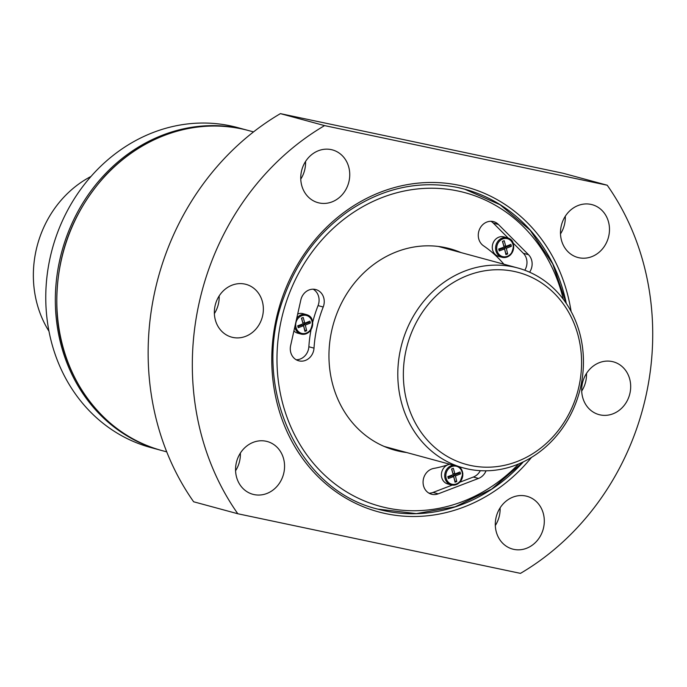 <?xml version="1.0" encoding="UTF-8"?>
<svg xmlns="http://www.w3.org/2000/svg" width="687" height="687" viewBox="0 0 687 687"><rect width="100%" height="100%" fill="white"/><g stroke="black" fill="none" stroke-linecap="round" stroke-linejoin="round"><path stroke-width="1.03" d="M507.023 238.587A9.275 8.235 -74.8 0 1 510.973 253.632A9.275 8.235 -74.8 0 1 497.019 250.686A9.275 8.235 -74.8 0 1 507.023 238.587M502.592 241.3L503.786 245.86L505.812 246.41L504.189 240.69L502.446 241.36L504.069 247.071L498.71 249.029L499.209 250.918L504.567 248.96L505.924 254.602L507.659 253.941L506.302 248.299L511.394 246.264L510.896 244.374L505.812 246.41L505.615 245.714M306.033 315.359A9.275 8.235 -74.8 0 1 309.974 330.404A9.275 8.235 -74.8 0 1 296.02 327.459A9.275 8.235 -74.8 0 1 306.033 315.359M301.593 318.072L302.787 322.632L304.813 323.182L303.19 317.463L301.447 318.133L303.07 323.843L297.72 325.801L298.21 327.69L303.568 325.732L304.925 331.374L306.668 330.713L305.311 325.071L310.395 323.036L309.906 321.147L304.813 323.182L304.616 322.486M456.151 466.19A9.275 8.235 -74.8 0 1 460.101 481.226A9.275 8.235 -74.8 0 1 446.138 478.281A9.275 8.235 -74.8 0 1 456.151 466.19M451.72 468.903L452.913 473.455L454.931 474.004L453.317 468.294L451.574 468.955L453.197 474.665L447.838 476.623L448.336 478.521L453.695 476.563L455.043 482.197L456.786 481.535L455.429 475.893L460.522 473.867L460.024 471.969L454.931 474.004L454.742 473.309M161.205 450.363L150.891 447.572A165.765 147.164 -74.8 0 1 51.199 253.125A165.765 147.164 -74.8 0 1 230.437 125.858A165.765 147.164 -74.8 0 1 237.676 127.602L247.99 130.401M460.891 252.55A104.433 92.719 105.2 0 0 449.856 248.703A104.433 92.719 105.2 0 0 333.04 325.217A104.433 92.719 105.2 0 0 395.18 450.277A104.433 92.719 105.2 0 0 399.748 451.376A104.433 92.719 105.2 0 0 406.652 452.535M529.6 272.189A13.259 11.773 105.2 0 0 528.518 254.705L498.418 224.469A13.259 11.773 105.2 0 0 493.618 221.652A13.259 11.773 105.2 0 0 479.432 229.501A13.259 11.773 105.2 0 0 483.493 245.783A121.419 107.799 105.2 0 1 503.897 264.22M449.659 464.197A121.419 107.799 105.2 0 1 433.729 468.422A13.259 11.773 105.2 0 0 423.123 480.934A13.259 11.773 105.2 0 0 431.479 494.211A13.259 11.773 105.2 0 0 438.203 493.833L478.513 478.435A13.259 11.773 105.2 0 0 486.044 470.801M323.208 307.003A13.259 11.773 105.2 0 0 315.831 289.562A13.259 11.773 105.2 0 0 300.837 299.936L290.635 345.57A13.259 11.773 105.2 0 0 298.69 360.795A13.259 11.773 105.2 0 0 314.011 348.146A121.419 107.799 105.2 0 1 323.208 307.003L318.055 305.603A121.419 107.799 105.2 0 0 312.679 322.332M237.822 513.756A256.929 228.11 -74.8 0 1 324.582 125.609L280.408 113.63L563.048 173.244L607.222 185.224A256.929 228.11 -74.8 0 1 520.463 573.37L237.822 513.756L193.64 501.776A256.929 228.11 -74.8 0 1 280.408 113.63M612.143 361.542A27.351 24.285 -74.8 0 1 613.345 361.826A27.351 24.285 -74.8 0 1 629.618 394.578A27.351 24.285 -74.8 0 1 599.021 414.622A27.351 24.285 -74.8 0 1 582.576 382.539A27.351 24.285 -74.8 0 1 612.143 361.542M607.222 185.224L324.582 125.609M331.211 149.611A27.351 24.285 -74.8 0 1 332.405 149.895A27.351 24.285 -74.8 0 1 348.678 182.648A27.351 24.285 -74.8 0 1 318.081 202.691A27.351 24.285 -74.8 0 1 301.636 170.608A27.351 24.285 -74.8 0 1 331.211 149.611M244.821 284.075A27.351 24.285 -74.8 0 1 246.015 284.358A27.351 24.285 -74.8 0 1 262.297 317.111A27.351 24.285 -74.8 0 1 231.699 337.154A27.351 24.285 -74.8 0 1 215.246 305.071A27.351 24.285 -74.8 0 1 244.821 284.075M266.024 441.226A27.351 24.285 -74.8 0 1 267.217 441.509A27.351 24.285 -74.8 0 1 283.499 474.262A27.351 24.285 -74.8 0 1 252.902 494.305A27.351 24.285 -74.8 0 1 236.448 462.222A27.351 24.285 -74.8 0 1 266.024 441.226M590.949 204.391A27.351 24.285 -74.8 0 1 592.142 204.674A27.351 24.285 -74.8 0 1 608.416 237.427A27.351 24.285 -74.8 0 1 577.819 257.47A27.351 24.285 -74.8 0 1 561.373 225.388A27.351 24.285 -74.8 0 1 590.949 204.391M525.761 496.005A27.351 24.285 -74.8 0 1 526.955 496.289A27.351 24.285 -74.8 0 1 543.237 529.042A27.351 24.285 -74.8 0 1 512.639 549.085A27.351 24.285 -74.8 0 1 496.186 517.002A27.351 24.285 -74.8 0 1 525.761 496.005M586.492 373.41A27.351 24.285 -74.8 0 1 581.7 391.058M305.552 161.479A27.351 24.285 -74.8 0 1 300.76 179.127M219.162 295.942A27.351 24.285 -74.8 0 1 214.378 313.59M240.364 453.094A27.351 24.285 -74.8 0 1 235.581 470.741M565.289 216.259A27.351 24.285 -74.8 0 1 560.498 233.906M500.102 507.873A27.351 24.285 -74.8 0 1 495.318 525.521M390.079 448.714A104.433 92.719 105.2 0 0 396.347 449.736M450.586 249.759A104.433 92.719 105.2 0 0 444.661 247.475M517.74 267.973A103.6 91.981 -74.8 0 1 579.399 392.037A103.6 91.981 -74.8 0 1 463.502 467.95A103.6 91.981 -74.8 0 1 401.191 346.42A103.6 91.981 -74.8 0 1 513.215 266.882A103.6 91.981 -74.8 0 1 517.74 267.973L439.337 246.702A103.6 91.981 105.2 0 0 438.34 246.444M384.11 446.413A103.6 91.981 105.2 0 0 385.089 446.687L463.502 467.95M428.989 493.18A13.259 11.773 105.2 0 0 433.05 492.433L452.244 485.099M459.904 482.18L473.352 477.044A13.259 11.773 105.2 0 0 480.299 470.672M459.234 466.791A10.099 8.965 -74.8 0 1 461.819 479.148A10.099 8.965 -74.8 0 1 451.119 484.885L447.804 483.983A10.099 8.965 -74.8 0 1 441.397 474.76A10.099 8.965 -74.8 0 1 447.933 464.79M448.68 464.532A10.099 8.965 -74.8 0 1 449.942 464.275M311.039 329.734A121.419 107.799 105.2 0 0 308.858 346.746L314.011 348.146M296.2 359.765A13.259 11.773 105.2 0 0 308.858 346.746M318.055 305.603A13.259 11.773 105.2 0 0 313.16 289.201M297.686 314.011A10.099 8.965 -74.8 0 1 302.529 313.555A10.099 8.965 -74.8 0 1 302.967 313.658L306.282 314.56A10.099 8.965 -74.8 0 1 312.293 326.651A10.099 8.965 -74.8 0 1 300.992 334.054A10.099 8.965 -74.8 0 1 294.792 326.986M296.732 318.304A10.099 8.965 -74.8 0 1 305.844 314.448A10.099 8.965 -74.8 0 1 306.282 314.56C312.98 316.432 314.174 321.997 309.863 331.263C307.226 333.916 304.272 334.844 300.992 334.054L297.686 333.161A10.099 8.965 -74.8 0 1 293.916 330.902M524.799 270.231A13.259 11.773 105.2 0 0 523.365 253.305L512.923 242.82M508.234 238.114L493.266 223.069A13.259 11.773 105.2 0 0 490.956 221.291M503.528 236.783A10.099 8.965 -74.8 0 1 503.966 236.886L507.281 237.788A10.099 8.965 -74.8 0 1 513.292 249.879A10.099 8.965 -74.8 0 1 501.991 257.282A10.099 8.965 -74.8 0 1 495.92 245.439A10.099 8.965 -74.8 0 1 506.843 237.676A10.099 8.965 -74.8 0 1 507.281 237.788C513.979 239.66 515.173 245.225 510.862 254.491C508.217 257.144 505.263 258.072 501.991 257.282L498.676 256.388A10.099 8.965 -74.8 0 1 492.605 244.538A10.099 8.965 -74.8 0 1 503.528 236.783M453.695 476.563L451.668 476.014L448.044 477.396M456.786 481.535L454.897 481.02L453.411 475.344L458.633 473.352L458.435 472.604M455.429 475.893L453.411 475.344M460.522 473.867L458.633 473.352M303.568 325.732L301.541 325.183L297.918 326.574M306.668 330.713L304.779 330.198L303.285 324.522L308.506 322.529L308.317 321.782M305.311 325.071L303.285 324.522M310.395 323.036L308.506 322.529M504.567 248.96L502.541 248.411L498.917 249.802M507.659 253.941L505.769 253.426L504.284 247.749L509.505 245.757L509.307 245.01M506.302 248.299L504.284 247.749M511.394 246.264L509.505 245.757M514.151 271.425A99.46 88.297 -74.8 0 1 556.47 432.767A99.46 88.297 -74.8 0 1 406.764 401.191A99.46 88.297 -74.8 0 1 514.151 271.425M48.983 331.263A103.6 91.981 -74.8 0 1 90.967 176.473M518.625 463.974A162.45 144.227 -74.8 0 1 281.069 396.82A162.45 144.227 -74.8 0 1 457.946 190.995A162.45 144.227 -74.8 0 1 563.306 299.257M160.466 450.165A165.765 147.164 -74.8 0 1 60.765 255.719A165.765 147.164 -74.8 0 1 240.003 128.452A165.765 147.164 -74.8 0 1 247.251 130.204M531.515 457.396A168.246 149.371 -74.8 0 1 338.605 493.584A168.246 149.371 -74.8 0 1 284.762 290.979A168.246 149.371 -74.8 0 1 459.217 185.335A168.246 149.371 -74.8 0 1 571.103 311.443M166.743 451.866L161.934 450.569A165.765 147.164 -74.8 0 1 62.242 256.122A165.765 147.164 -74.8 0 1 241.481 128.855A165.765 147.164 -74.8 0 1 248.72 130.599L253.529 131.904M464.807 189.208L457.594 187.474A165.765 147.164 -74.8 0 1 464.807 189.208A165.765 147.164 -74.8 0 1 566.311 303.491M523.365 461.844A165.765 147.164 -74.8 0 1 378.022 509.17C296.87 490.08 249.922 383.947 284.255 296.149C297.669 260.004 319.369 231.467 349.365 210.548C383.672 187.749 419.748 180.054 457.594 187.474M473.352 477.044L478.513 478.435M433.05 492.433L438.203 493.833M493.266 223.069L498.418 224.469M523.365 253.305L528.518 254.705M459.259 466.799L460.874 468.405L462.875 473.815L459.989 482.085L456.597 484.49L451.119 484.885A10.099 8.965 -74.8 0 1 444.781 474.528A10.099 8.965 -74.8 0 1 453.257 465.176M241.755 128.916L241.463 128.847C216.173 123.643 190.969 125.635 165.85 134.807C142.759 143.446 122.372 157.271 104.682 176.293C70.332 215.022 54.471 260.571 57.081 312.946C60.877 378.606 104.476 435.876 161.934 450.569M464.627 189.157L500.136 204.752L530.192 230.265L552.743 263.911L566.243 303.388M523.254 461.896L491.652 489.135L455.198 506.783L416.365 513.61L377.841 509.127"/></g></svg>
